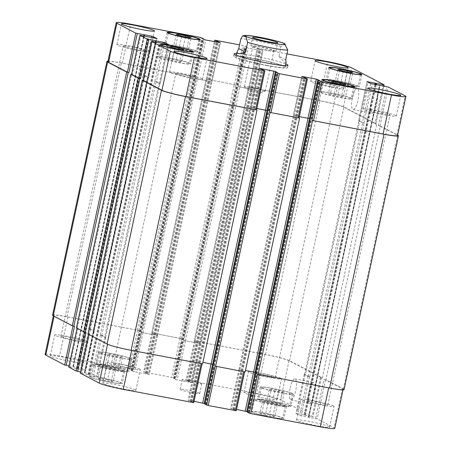 <?xml version="1.0" encoding="UTF-8"?>
<svg xmlns="http://www.w3.org/2000/svg" width="451" height="451" viewBox="0 0 451 451"><rect width="100%" height="100%" fill="white"/><g stroke="black" fill="none" stroke-linecap="round" stroke-linejoin="round"><path stroke-width="0.34" stroke-dasharray="2.25 1.69" d="M264.912 90.786A10.723 0.863 12.1 0 0 253.496 87.708A10.723 0.863 12.1 0 0 244.307 86.615A10.723 0.863 12.1 0 0 244.38 86.75A10.723 0.863 12.1 0 0 254.612 89.704A10.723 0.863 12.1 0 0 265.16 91.203A10.723 0.863 12.1 0 0 265.278 91.108A10.723 0.863 12.1 0 0 264.912 90.786M275.533 50.901A12.831 1.037 12.1 0 0 261.873 47.22A12.831 1.037 12.1 0 0 250.88 45.912A12.831 1.037 12.1 0 0 263.209 49.616A12.831 1.037 12.1 0 0 275.967 51.29A12.831 1.037 12.1 0 0 275.533 50.901M253.304 46.678A10.723 0.863 12.1 0 0 264.72 49.757A10.723 0.863 12.1 0 0 273.909 50.85A10.723 0.863 12.1 0 0 273.543 50.523A10.723 0.863 12.1 0 0 262.127 47.451A10.723 0.863 12.1 0 0 252.938 46.352A10.723 0.863 12.1 0 0 253.304 46.678M284.491 43.55L281.024 46.504L278.927 56.262L285.68 59.797M278.927 56.262C283.313 61.449 285.709 63.411 286.12 62.153M267.595 65.716A27.539 2.221 -167.9 0 1 233.618 56.251A27.539 2.221 -167.9 0 1 261.011 59.848A27.539 2.221 -167.9 0 1 287.473 67.797A27.539 2.221 -167.9 0 1 267.595 65.716M236.786 53.427A27.539 2.221 -167.9 0 1 261.535 57.412A27.539 2.221 -167.9 0 1 285.742 63.924M266.958 65.378A25.036 2.018 -167.9 0 1 236.065 56.775A25.036 2.018 -167.9 0 1 260.971 60.045A25.036 2.018 -167.9 0 1 285.026 67.267A25.036 2.018 -167.9 0 1 266.958 65.378M309.07 391.558A10.723 2.977 -79.2 0 0 309.809 403.532A10.723 2.977 -79.2 0 0 314.736 393.554A10.723 2.977 -79.2 0 0 313.817 382.465A10.723 2.977 -79.2 0 0 309.07 391.558M290.162 387.967A10.723 2.977 100.8 0 1 294.915 378.868A10.723 2.977 100.8 0 1 295.833 389.963A10.723 2.977 100.8 0 1 290.906 399.941A10.723 2.977 100.8 0 1 290.162 387.967M371.314 101.204A10.723 2.977 -79.2 0 0 372.058 113.173A10.723 2.977 -79.2 0 0 376.985 103.194A10.723 2.977 -79.2 0 0 376.061 92.105A10.723 2.977 -79.2 0 0 371.314 101.204M352.411 97.608A10.723 2.977 100.8 0 1 357.158 88.514A10.723 2.977 100.8 0 1 358.083 99.603A10.723 2.977 100.8 0 1 353.156 109.582A10.723 2.977 100.8 0 1 352.411 97.608M277.455 404.231L271.942 402.596L264.438 401.17L262.448 401.379L267.962 403.019L275.465 404.446L277.455 404.231L274.839 416.431L269.326 414.796L271.942 402.596M269.326 414.796L261.822 413.37L264.438 401.17M261.822 413.37L259.832 413.578L262.448 401.379M259.832 413.578L265.346 415.219L267.962 403.019M265.346 415.219L272.849 416.645L275.465 404.446M272.849 416.645L274.839 416.431M115.772 369.228L110.253 367.588L102.755 366.167L100.765 366.375L106.278 368.01L113.782 369.437L115.772 369.228L113.156 381.428L107.642 379.793L110.253 367.588M107.642 379.793L100.139 378.366L102.755 366.167M100.139 378.366L98.149 378.575L100.765 366.375M98.149 378.575L103.662 380.21L106.278 368.01M103.662 380.21L111.166 381.636L113.782 369.437M111.166 381.636L113.156 381.428M122.644 357.057L117.13 355.422L109.627 353.996L107.637 354.204L113.15 355.839L120.654 357.265L122.644 357.057L120.028 369.256L114.515 367.621L117.13 355.422M114.515 367.621L107.011 366.195L109.627 353.996M107.011 366.195L105.021 366.404L107.637 354.204M105.021 366.404L110.534 368.044L113.15 355.839M110.534 368.044L118.038 369.465L120.654 357.265M118.038 369.465L120.028 369.256M284.327 392.066L278.814 390.425L271.31 388.999L269.32 389.213L274.834 390.848L282.337 392.274L284.327 392.066L281.712 404.265L276.198 402.625L278.814 390.425M276.198 402.625L268.695 401.198L271.31 388.999M268.695 401.198L266.704 401.413L269.32 389.213M266.704 401.413L272.218 403.047L274.834 390.848M272.218 403.047L279.721 404.474L282.337 392.274M279.721 404.474L281.712 404.265M123.033 370.609A15.65 1.263 12.1 0 0 106.374 366.116A15.65 1.263 12.1 0 0 92.968 364.521A15.65 1.263 12.1 0 0 108.003 369.036A15.65 1.263 12.1 0 0 123.568 371.083A15.65 1.263 12.1 0 0 123.033 370.609M120.417 382.809A15.65 1.263 -167.9 0 1 120.953 383.282A15.65 1.263 -167.9 0 1 105.387 381.236A15.65 1.263 -167.9 0 1 90.352 376.72A15.65 1.263 -167.9 0 1 103.764 378.316A15.65 1.263 -167.9 0 1 120.417 382.809M124.217 370.829A16.901 1.364 12.1 0 0 106.227 365.981A16.901 1.364 12.1 0 0 91.745 364.256A16.901 1.364 12.1 0 0 107.981 369.132A16.901 1.364 12.1 0 0 124.792 371.342A16.901 1.364 12.1 0 0 124.217 370.829M121.601 383.034A16.901 1.364 12.1 0 0 103.612 378.18A16.901 1.364 12.1 0 0 89.129 376.455A16.901 1.364 12.1 0 0 105.365 381.332A16.901 1.364 12.1 0 0 122.176 383.542A16.901 1.364 12.1 0 0 121.601 383.034M284.716 405.612A15.65 1.263 12.1 0 0 268.063 401.125A15.65 1.263 12.1 0 0 254.652 399.524A15.65 1.263 12.1 0 0 269.687 404.04A15.65 1.263 12.1 0 0 285.252 406.086A15.65 1.263 12.1 0 0 284.716 405.612M282.1 417.812A15.65 1.263 -167.9 0 1 282.636 418.286A15.65 1.263 -167.9 0 1 267.071 416.239A15.65 1.263 -167.9 0 1 252.036 411.729A15.65 1.263 -167.9 0 1 265.447 413.325A15.65 1.263 -167.9 0 1 282.1 417.812M285.9 405.838A16.901 1.364 12.1 0 0 267.911 400.99A16.901 1.364 12.1 0 0 253.428 399.265A16.901 1.364 12.1 0 0 269.664 404.141A16.901 1.364 12.1 0 0 286.475 406.351A16.901 1.364 12.1 0 0 285.9 405.838M283.284 418.038A16.901 1.364 12.1 0 0 265.295 413.189A16.901 1.364 12.1 0 0 250.812 411.464A16.901 1.364 12.1 0 0 267.048 416.341A16.901 1.364 12.1 0 0 283.859 418.551A16.901 1.364 12.1 0 0 283.284 418.038M291.594 393.447A15.65 1.263 12.1 0 0 274.935 388.954A15.65 1.263 12.1 0 0 261.524 387.358A15.65 1.263 12.1 0 0 276.559 391.868A15.65 1.263 12.1 0 0 292.124 393.915A15.65 1.263 12.1 0 0 291.594 393.447M288.978 405.646A15.65 1.263 -167.9 0 1 289.508 406.12A15.65 1.263 -167.9 0 1 273.943 404.073A15.65 1.263 -167.9 0 1 258.908 399.558A15.65 1.263 -167.9 0 1 272.319 401.153A15.65 1.263 -167.9 0 1 288.978 405.646M292.772 393.667A16.901 1.364 12.1 0 0 274.783 388.818A16.901 1.364 12.1 0 0 260.3 387.093A16.901 1.364 12.1 0 0 276.536 391.97A16.901 1.364 12.1 0 0 293.347 394.18A16.901 1.364 12.1 0 0 292.772 393.667M290.156 405.866A16.901 1.364 12.1 0 0 272.167 401.018A16.901 1.364 12.1 0 0 257.684 399.293A16.901 1.364 12.1 0 0 273.926 404.169A16.901 1.364 12.1 0 0 290.732 406.379A16.901 1.364 12.1 0 0 290.156 405.866M129.911 358.438A15.65 1.263 12.1 0 0 113.252 353.95A15.65 1.263 12.1 0 0 99.84 352.349A15.65 1.263 12.1 0 0 114.875 356.865A15.65 1.263 12.1 0 0 130.44 358.911A15.65 1.263 12.1 0 0 129.911 358.438M127.295 370.637A15.65 1.263 -167.9 0 1 127.825 371.111A15.65 1.263 -167.9 0 1 112.26 369.065A15.65 1.263 -167.9 0 1 97.224 364.549A15.65 1.263 -167.9 0 1 110.636 366.15A15.65 1.263 -167.9 0 1 127.295 370.637M131.089 358.663A16.901 1.364 12.1 0 0 113.1 353.815A16.901 1.364 12.1 0 0 98.617 352.09A16.901 1.364 12.1 0 0 114.853 356.966A16.901 1.364 12.1 0 0 131.664 359.176A16.901 1.364 12.1 0 0 131.089 358.663M128.473 370.863A16.901 1.364 12.1 0 0 110.484 366.015A16.901 1.364 12.1 0 0 96.001 364.29A16.901 1.364 12.1 0 0 112.237 369.166A16.901 1.364 12.1 0 0 129.048 371.376A16.901 1.364 12.1 0 0 128.473 370.863M139.725 369.065A16.901 1.364 12.1 0 0 121.736 364.216A16.901 1.364 12.1 0 0 107.253 362.491A16.901 1.364 12.1 0 0 123.495 367.362A16.901 1.364 12.1 0 0 140.3 369.572A16.901 1.364 12.1 0 0 139.725 369.065M113.883 364.149A10.486 0.846 -167.9 0 1 113.528 363.833A10.486 0.846 -167.9 0 1 123.957 365.203A10.486 0.846 -167.9 0 1 134.032 368.23A10.486 0.846 -167.9 0 1 125.045 367.159A10.486 0.846 -167.9 0 1 113.883 364.149M135.283 389.805A16.901 1.364 12.1 0 0 117.294 384.957A16.901 1.364 12.1 0 0 102.811 383.232A16.901 1.364 12.1 0 0 119.047 388.102A16.901 1.364 12.1 0 0 135.858 390.312A16.901 1.364 12.1 0 0 135.283 389.805M276.48 399.096A16.901 1.364 12.1 0 0 258.485 394.247A16.901 1.364 12.1 0 0 244.002 392.522A16.901 1.364 12.1 0 0 260.244 397.399A16.901 1.364 12.1 0 0 277.049 399.609A16.901 1.364 12.1 0 0 276.48 399.096M280.922 378.355A16.901 1.364 12.1 0 0 262.933 373.507A16.901 1.364 12.1 0 0 248.45 371.782A16.901 1.364 12.1 0 0 264.686 376.658A16.901 1.364 12.1 0 0 281.497 378.868A16.901 1.364 12.1 0 0 280.922 378.355M255.08 373.445A10.486 0.846 -167.9 0 1 254.725 373.129A10.486 0.846 -167.9 0 1 265.149 374.499A10.486 0.846 -167.9 0 1 275.228 377.526A10.486 0.846 -167.9 0 1 266.242 376.455A10.486 0.846 -167.9 0 1 255.08 373.445M333.486 405.889A16.901 1.364 12.1 0 0 315.497 401.04A16.901 1.364 12.1 0 0 301.014 399.315A16.901 1.364 12.1 0 0 317.25 404.186A16.901 1.364 12.1 0 0 334.061 406.396A16.901 1.364 12.1 0 0 333.486 405.889M307.644 400.973A10.486 0.846 -167.9 0 1 307.283 400.657A10.486 0.846 -167.9 0 1 317.713 402.027A10.486 0.846 -167.9 0 1 327.792 405.054A10.486 0.846 -167.9 0 1 318.806 403.983A10.486 0.846 -167.9 0 1 307.644 400.973M329.038 426.629A16.901 1.364 12.1 0 0 311.049 421.781A16.901 1.364 12.1 0 0 296.566 420.056A16.901 1.364 12.1 0 0 312.808 424.927A16.901 1.364 12.1 0 0 329.613 427.136A16.901 1.364 12.1 0 0 329.038 426.629M82.719 362.271A16.901 1.364 12.1 0 0 64.73 357.423A16.901 1.364 12.1 0 0 50.247 355.698A16.901 1.364 12.1 0 0 66.483 360.575A16.901 1.364 12.1 0 0 83.294 362.784A16.901 1.364 12.1 0 0 82.719 362.271M87.167 341.531A16.901 1.364 12.1 0 0 69.172 336.683A16.901 1.364 12.1 0 0 54.689 334.958A16.901 1.364 12.1 0 0 70.931 339.834A16.901 1.364 12.1 0 0 87.736 342.044A16.901 1.364 12.1 0 0 87.167 341.531M61.319 336.621A10.486 0.846 -167.9 0 1 60.964 336.305A10.486 0.846 -167.9 0 1 71.393 337.675A10.486 0.846 -167.9 0 1 81.468 340.702A10.486 0.846 -167.9 0 1 72.481 339.631A10.486 0.846 -167.9 0 1 61.319 336.621M334.777 428.343A20.03 1.612 12.1 0 0 334.095 427.74L317.143 418.855L301.172 415.856L295.952 413.516L312.977 416.673L280.635 399.738A20.03 1.612 12.1 0 0 256.608 393.458L187.018 380.232L186.156 380.176L189.775 381.563L191.731 382.583L190.869 382.527L175.665 379.533L173.691 378.49L174.988 378.665L171.656 377.318L144.483 372.154L143.581 372.058L145.453 373.05L149.242 374.539L134.635 371.838L133.13 371.449L131.156 370.406L132.453 370.581L129.127 369.234L59.538 356.008A20.03 1.612 12.1 0 0 45.083 354.492M247.486 411.786L248.704 412.428L247.413 412.237M215.071 366.088L244.651 371.742L236.234 410.743L230.619 408.296L236.583 409.356M204.951 403.701L206.169 404.344L204.878 404.152M88.018 333.982L89.574 334.23L88.717 334.174L107.592 344.062A20.03 1.612 12.1 0 0 131.624 350.337L202.071 363.619L193.704 402.658L188.09 400.217L194.054 401.272M80.56 371.968L93.65 374.426L97.41 376.41L80.357 373.157M69.026 365.924L82.116 368.382L85.876 370.367L68.817 367.114M73.237 366.697L144.111 36.018L73.237 366.697M199.381 393.216A10.012 0.806 12.1 0 0 188.721 390.34A10.012 0.806 12.1 0 0 180.141 389.32A10.012 0.806 12.1 0 0 189.758 392.207A10.012 0.806 12.1 0 0 199.72 393.52A10.012 0.806 12.1 0 0 199.381 393.216M343.363 96.796L337.85 95.161L330.346 93.735L328.356 93.943L333.87 95.578L341.373 97.004L343.363 96.796L345.979 84.596M340.223 84.089L337.85 95.161M332.799 82.285L330.346 93.735M330.972 81.744L328.356 93.943M336.485 83.379L333.87 95.578M343.989 84.805L341.373 97.004M181.68 61.787L176.166 60.152L168.663 58.726L166.673 58.934L172.186 60.575L179.69 62.001L181.68 61.787L184.296 49.587M178.54 49.086L176.166 60.152M171.115 47.282L168.663 58.726M169.288 46.735L166.673 58.934M174.802 48.375L172.186 60.575M182.305 49.802L179.69 62.001M188.552 49.621L183.038 47.981L175.535 46.554L173.545 46.769L179.058 48.404L186.562 49.83L188.552 49.621L191.168 37.422M185.412 36.914L183.038 47.981M177.987 35.11L175.535 46.554M176.161 34.569L173.545 46.769M181.674 36.204L179.058 48.404M189.178 37.63L186.562 49.83M350.235 84.625L344.722 82.99L337.218 81.563L335.228 81.772L340.747 83.412L348.245 84.833L350.235 84.625L352.851 72.425M347.095 71.918L344.722 82.99M339.671 70.114L337.218 81.563M337.844 69.572L335.228 81.772M343.358 71.207L340.747 83.412M350.861 72.634L348.245 84.833M188.941 63.168A15.65 1.263 12.1 0 0 172.288 58.681A15.65 1.263 12.1 0 0 158.876 57.085A15.65 1.263 12.1 0 0 173.911 61.595A15.65 1.263 12.1 0 0 189.476 63.642A15.65 1.263 12.1 0 0 188.941 63.168M190.125 63.394A16.901 1.364 12.1 0 0 172.135 58.545A16.901 1.364 12.1 0 0 157.653 56.82A16.901 1.364 12.1 0 0 173.889 61.697A16.901 1.364 12.1 0 0 190.7 63.907A16.901 1.364 12.1 0 0 190.125 63.394M350.63 98.177A15.65 1.263 12.1 0 0 333.971 93.684A15.65 1.263 12.1 0 0 320.56 92.089A15.65 1.263 12.1 0 0 335.595 96.604A15.65 1.263 12.1 0 0 351.16 98.651A15.65 1.263 12.1 0 0 350.63 98.177M351.808 98.403A16.901 1.364 12.1 0 0 333.819 93.549A16.901 1.364 12.1 0 0 319.336 91.824A16.901 1.364 12.1 0 0 335.572 96.7A16.901 1.364 12.1 0 0 352.383 98.91A16.901 1.364 12.1 0 0 351.808 98.403M357.502 86.006A15.65 1.263 12.1 0 0 340.843 81.518A15.65 1.263 12.1 0 0 327.432 79.917A15.65 1.263 12.1 0 0 342.467 84.433A15.65 1.263 12.1 0 0 358.032 86.479A15.65 1.263 12.1 0 0 357.502 86.006M358.686 86.231A16.901 1.364 12.1 0 0 340.691 81.383A16.901 1.364 12.1 0 0 326.208 79.658A16.901 1.364 12.1 0 0 342.45 84.534A16.901 1.364 12.1 0 0 359.255 86.744A16.901 1.364 12.1 0 0 358.686 86.231M195.819 51.002A15.65 1.263 12.1 0 0 179.16 46.509A15.65 1.263 12.1 0 0 165.748 44.914A15.65 1.263 12.1 0 0 180.783 49.43A15.65 1.263 12.1 0 0 196.348 51.476A15.65 1.263 12.1 0 0 195.819 51.002M196.997 51.222A16.901 1.364 12.1 0 0 179.008 46.374A16.901 1.364 12.1 0 0 164.525 44.649A16.901 1.364 12.1 0 0 180.766 49.525A16.901 1.364 12.1 0 0 197.572 51.735A16.901 1.364 12.1 0 0 196.997 51.222M286.954 53.872L258.158 48.398L257.295 48.342L259.122 49.294L262.91 50.783L248.304 48.088L244.848 46.667L246.145 46.842L244.301 45.872L239.566 44.863M201.975 78.705A16.901 1.364 12.1 0 0 183.985 73.857A16.901 1.364 12.1 0 0 169.503 72.132A16.901 1.364 12.1 0 0 185.739 77.008A16.901 1.364 12.1 0 0 202.55 79.218A16.901 1.364 12.1 0 0 201.975 78.705M176.132 73.795A10.486 0.846 12.1 0 0 187.295 76.8A10.486 0.846 12.1 0 0 196.275 77.871A10.486 0.846 12.1 0 0 186.201 74.849A10.486 0.846 12.1 0 0 175.772 73.474A10.486 0.846 12.1 0 0 176.132 73.795M149.411 51.177A16.901 1.364 12.1 0 0 131.421 46.329A16.901 1.364 12.1 0 0 116.939 44.604A16.901 1.364 12.1 0 0 133.175 49.475A16.901 1.364 12.1 0 0 149.986 51.685A16.901 1.364 12.1 0 0 149.411 51.177M123.568 46.261A10.486 0.846 12.1 0 0 134.731 49.272A10.486 0.846 12.1 0 0 143.717 50.343A10.486 0.846 12.1 0 0 133.637 47.316A10.486 0.846 12.1 0 0 123.208 45.946A10.486 0.846 12.1 0 0 123.568 46.261M395.736 115.529A16.901 1.364 12.1 0 0 377.746 110.681A16.901 1.364 12.1 0 0 363.264 108.956A16.901 1.364 12.1 0 0 379.5 113.832A16.901 1.364 12.1 0 0 396.311 116.042A16.901 1.364 12.1 0 0 395.736 115.529M369.888 110.619A10.486 0.846 12.1 0 0 381.05 113.624A10.486 0.846 12.1 0 0 390.036 114.695A10.486 0.846 12.1 0 0 379.962 111.673A10.486 0.846 12.1 0 0 369.532 110.298A10.486 0.846 12.1 0 0 369.888 110.619M343.172 88.001A16.901 1.364 12.1 0 0 325.182 83.153A16.901 1.364 12.1 0 0 310.7 81.428A16.901 1.364 12.1 0 0 326.936 86.299A16.901 1.364 12.1 0 0 343.747 88.509A16.901 1.364 12.1 0 0 343.172 88.001M317.324 83.085A10.486 0.846 12.1 0 0 328.486 86.096A10.486 0.846 12.1 0 0 337.472 87.167A10.486 0.846 12.1 0 0 327.398 84.14A10.486 0.846 12.1 0 0 316.968 82.77A10.486 0.846 12.1 0 0 317.324 83.085M201.473 383.457A10.012 0.806 -167.9 0 1 201.817 383.756A10.012 0.806 -167.9 0 1 191.855 382.448A10.012 0.806 -167.9 0 1 182.232 379.562A10.012 0.806 -167.9 0 1 190.812 380.582A10.012 0.806 -167.9 0 1 201.473 383.457M194.336 341.035L264.974 354.418A20.03 1.612 12.1 0 1 289.006 360.699L321.343 377.634L320.486 377.577L322.375 377.938L289.525 360.732A20.03 1.612 12.1 0 0 265.492 354.452L194.291 341.001L248.732 87.28L319.376 100.663A20.03 1.612 -167.9 0 1 343.408 106.938L375.79 123.918L374.888 123.822L383.012 85.91M253.642 89.732L238.37 86.699L253.642 89.732L262.008 50.692M151.801 332.956L181.528 338.667L151.756 332.917L206.203 79.196L235.929 84.912L244.301 45.872M211.107 81.648L195.835 78.615L211.107 81.648L219.479 42.608M107.851 61.697A20.03 1.612 -167.9 0 1 122.306 63.208L193.4 76.828L201.766 37.788M144.884 75.588L143.147 75.148L148.368 77.487L147.505 77.431L148.644 77.572L144.884 75.588L152.979 37.839M131.591 74.319L132.436 74.426L140.808 35.387M156.424 81.631L154.687 81.191L159.902 83.531L159.045 83.474L160.184 83.615L156.424 81.631L164.514 43.882M143.13 80.357L143.976 80.47L152.348 41.43M256.822 108.471L250.857 107.417L256.816 108.494M299.357 116.555L293.392 115.501L299.351 116.578M344.051 389.54A20.03 1.612 12.1 0 0 343.369 388.931L325.898 379.787L380.3 126.026L378.412 125.666L379.911 126.06L396.869 134.939A20.03 1.612 -167.9 0 1 397.551 135.548M362.441 122.666L364.177 123.1L362.677 122.711L358.957 120.761L359.819 120.817L358.68 120.676L362.441 122.666L370.807 83.627M107.964 61.178A20.03 1.612 -167.9 0 1 121.409 62.971L193.4 76.828M206.203 79.196L235.929 84.912M248.732 87.28L319.894 100.697A20.03 1.612 -167.9 0 1 343.921 106.972L376.777 124.177L374.888 123.822M380.3 126.026L397.641 135.108M307.379 78.908L299.052 117.97M143.091 80.306L143.976 80.47M264.844 70.824L256.518 109.886M131.551 74.263L132.436 74.426M183.969 340.46L200.143 343.583L183.969 340.46L238.37 86.699M141.434 332.376L157.608 335.499L141.434 332.376L195.835 78.615M52.553 315.221A20.03 1.612 12.1 0 1 67.007 316.732L138.807 330.482L67.909 316.968A20.03 1.612 12.1 0 0 53.449 315.452A20.03 1.612 12.1 0 0 54.131 316.061L73.011 325.949L74.511 326.338M93.103 331.186L93.966 331.248L90.245 329.298L88.746 328.909L90.482 329.343L94.242 331.327L93.103 331.186L147.505 77.431M76.478 327.939L78.04 328.187L77.177 328.131L84.551 331.992L86.051 332.381M104.643 337.23L105.506 337.286L100.285 334.946L102.022 335.386L105.782 337.371L104.643 337.23L159.045 83.474M202.916 362.345L212.63 364.301M245.451 370.429L255.165 372.385M257.6 374.172L328.694 387.792A20.03 1.612 12.1 0 0 343.149 389.303A20.03 1.612 12.1 0 0 342.467 388.7L325.509 379.815L324.01 379.426L315.638 418.466M305.417 374.578L304.555 374.522L309.775 376.861L308.039 376.422L304.278 374.437L305.417 374.578L359.819 120.817M325.898 379.787L324.01 379.426M245.118 371.974L244.605 371.703M202.584 363.889L202.071 363.619M322.375 377.938L376.777 124.177M281.024 46.504A25.036 2.018 12.1 0 0 240.851 38.865M343.408 106.938L351.774 67.898M319.376 100.663L327.747 61.624M249.786 87.438L258.158 48.398M248.929 87.381L257.295 48.342M254.499 89.788L262.871 50.749M239.938 87.128L248.304 48.088M238.432 86.733L246.804 47.693M234.43 84.517L242.796 45.478M207.257 79.353L215.623 40.314M206.395 79.297L214.462 41.655M211.97 81.704L220.325 42.721M197.403 79.043L205.774 40.004M195.903 78.649L204.269 39.609M191.895 76.433L200.267 37.394M122.306 63.208L130.677 24.168M143.384 75.193L151.451 37.551M148.605 77.533L156.959 38.549M147.742 77.476L156.114 38.436M154.918 81.236L162.991 43.595M160.139 83.576L168.499 44.593M159.282 83.52L167.648 44.48M251.759 107.513L260.052 68.828M250.903 107.456L259.269 68.417M294.294 115.597L302.587 76.912M293.432 115.541L301.804 76.501M396.869 134.939L405.235 95.9M379.911 126.06L388.283 87.02M378.412 125.666L386.778 86.626M363.94 123.055L372.312 84.016M358.72 120.716L367.091 81.676M359.582 120.772L367.875 82.088M375.745 123.878L384.117 84.839M264.974 354.418L256.608 393.458M289.006 360.699L280.635 399.738M195.384 341.193L187.018 380.232M194.528 341.136L186.156 380.176M200.097 343.544L191.731 382.583M199.241 343.487L190.869 382.527M185.536 340.883L177.164 379.922M184.031 340.494L175.665 379.533M180.028 338.278L171.656 377.318M181.528 338.667L173.161 377.707M152.855 333.109L144.483 372.154M151.993 333.052L143.621 372.092M157.568 335.459L149.196 374.499M156.706 335.403L148.34 374.443M143.001 332.799L134.635 371.838M141.501 332.41L133.13 371.449M137.493 330.194L129.127 369.234M138.998 330.583L130.627 369.623M67.909 316.968L59.538 356.008M88.982 328.954L80.611 367.993M90.482 329.343L82.116 368.382M94.203 331.293L85.831 370.333M93.34 331.231L84.974 370.271M78.04 328.187L69.668 367.227M100.522 334.992L92.151 374.031M102.022 335.386L93.65 374.426M105.743 337.331L97.371 376.371M104.88 337.275L96.508 376.314M89.574 334.23L81.208 373.27M196.501 361.212L188.129 400.251M197.358 361.268L188.992 400.308M239.03 369.296L230.664 408.335M239.893 369.352L231.521 408.392M342.467 388.7L334.095 427.74M325.509 379.815L317.143 418.855M309.538 376.816L301.172 415.856M308.039 376.422L299.667 415.461M304.318 374.477L295.952 413.516M305.18 374.533L296.814 413.573M321.343 377.634L312.977 416.673M320.486 377.577L312.115 416.617M308.563 417.164L379.68 85.414M379.855 85.431L308.721 417.248M308.907 417.186L380.046 85.346M343.369 388.931L397.771 135.176M247.751 412.282L318.891 80.441M248.343 412.389L319.483 80.554M248.687 412.411L319.821 80.599M239.955 369.386L294.356 115.631M239.098 369.33L293.494 115.574M232.615 409.361L303.76 77.521M233.218 409.519L304.357 77.679M233.81 409.632L304.949 77.792M234.407 409.784L305.547 77.95M205.216 404.197L276.356 72.357M205.808 404.31L276.948 72.47M206.152 404.333L277.286 72.515M197.425 361.302L251.827 107.547M196.563 361.245L250.965 107.49M190.085 401.277L261.225 69.437M190.683 401.435L261.828 69.595M191.275 401.548L262.414 69.708M191.878 401.706L263.018 69.866M88.87 334.095L143.266 80.334M87.939 374.55L159.079 42.71M88.543 374.708L159.682 42.868M88.7 374.792L159.84 42.952M89.304 374.944L160.443 43.11M105.506 337.286L159.902 83.531M101.785 335.341L156.187 81.586M100.285 334.946L154.687 81.191M84.946 372.661L155.815 42.09M155.725 40.787L84.585 372.627L155.742 40.804M84.76 372.723L155.646 42.061M84.416 372.701L155.313 41.994M77.33 328.052L131.731 74.291M76.405 368.506L147.545 36.666M77.003 368.664L148.142 36.824M77.166 368.749L148.306 36.909M77.764 368.907L148.903 37.067M93.966 331.248L148.368 77.487M90.245 329.298L144.647 75.542M88.746 328.909L143.147 75.148M73.406 366.624L144.275 36.046M73.062 366.601L144.202 34.761M72.876 366.657L143.773 35.95M67.007 316.732L121.409 62.971M137.301 330.093L191.703 76.332M138.807 330.482L193.208 76.726M132.453 370.581L203.497 39.203M132.109 370.559L203.181 39.04M131.517 370.446L202.629 38.752M131.173 370.423L202.313 38.589M142.939 332.765L197.341 79.01M156.644 335.369L211.045 81.614M157.506 335.426L211.902 81.67M147.24 373.479L218.228 42.371M146.643 373.321L217.619 42.253M146.051 373.208L217.027 42.14M145.453 373.05L216.418 42.028M152.663 333.013L207.065 79.252M179.836 338.177L234.238 84.416M181.336 338.566L235.738 84.811M174.988 378.665L246.128 46.825M174.644 378.643L245.784 46.803M174.052 378.53L245.192 46.69M173.708 378.507L244.848 46.667M185.468 340.849L239.87 87.094M199.173 343.453L253.575 89.698M200.035 343.51L254.437 89.755M189.775 381.563L260.915 49.723M189.172 381.405L260.317 49.565M188.586 381.292L259.725 49.452M187.982 381.134L259.122 49.294M195.193 341.091L249.595 87.336M265.492 354.452L319.894 100.697M289.525 360.732L343.921 106.972M305.383 415.337L376.247 84.765M304.78 415.179L375.638 84.647M304.622 415.1L375.469 84.619M304.019 414.943L374.86 84.5M304.555 374.522L358.957 120.761M308.275 376.467L362.677 122.711M309.775 376.861L364.177 123.1M308.377 417.226L379.517 85.386M244.38 86.75L253.445 95.138L265.16 91.203M275.967 51.29L277.799 42.749M250.88 45.912L252.707 37.371M265.278 91.108L273.909 50.85M244.307 86.615L252.938 46.352M234.142 53.81L233.618 56.251M287.997 65.356L287.473 67.797M285.026 67.267L285.353 65.733M236.065 56.775L236.397 55.236M290.906 399.941L309.809 403.532M294.915 378.868L313.817 382.465M353.156 109.582L372.058 113.173M357.158 88.514L376.061 92.105M92.968 364.521L90.352 376.72M123.568 371.083L120.953 383.282M91.745 364.256L89.129 376.455M124.792 371.342L122.176 383.542M254.652 399.524L252.036 411.729M285.252 406.086L282.636 418.286M253.428 399.265L250.812 411.464M286.475 406.351L283.859 418.551M261.524 387.358L258.908 399.558M292.124 393.915L289.508 406.12M260.3 387.093L257.684 399.293M293.347 394.18L290.732 406.379M99.84 352.349L97.224 364.549M130.44 358.911L127.825 371.111M98.617 352.09L96.001 364.29M131.664 359.176L129.048 371.376M135.858 390.312L140.3 369.572M102.811 383.232L107.253 362.491M277.049 399.609L281.497 378.868M244.002 392.522L248.45 371.782M329.613 427.136L334.061 406.396M296.566 420.056L301.014 399.315M83.294 362.784L87.736 342.044M50.247 355.698L54.689 334.958M161.385 45.388L158.876 57.085M191.985 51.944L189.476 63.642M160.268 44.621L157.653 56.82M193.316 51.707L190.7 63.907M323.068 80.391L320.56 92.089M353.669 86.953L351.16 98.651M321.952 79.624L319.336 91.824M354.999 86.71L352.383 98.91M329.94 68.225L327.432 79.917M360.541 74.781L358.032 86.479M328.824 67.458L326.208 79.658M361.871 74.545L359.255 86.744M168.257 33.216L165.748 44.914M198.857 39.778L196.348 51.476M167.141 32.449L164.525 44.649M200.188 39.536L197.572 51.735M202.55 79.218L206.998 58.478M169.503 72.132L173.951 51.391M134.032 368.23L196.275 77.871M113.528 363.833L175.772 73.474M149.986 51.685L154.434 30.944M116.939 44.604L121.387 23.864M81.468 340.702L143.717 50.343M60.964 336.305L123.208 45.946M396.311 116.042L400.753 95.302M363.264 108.956L367.706 88.216M327.792 405.054L390.036 114.695M307.283 400.657L369.532 110.298M343.747 88.509L348.189 67.768M310.7 81.428L315.142 60.688M275.228 377.526L337.472 87.167M254.725 373.129L316.968 82.77M199.72 393.52L201.817 383.756M180.141 389.32L182.232 379.562M257.256 48.302L248.884 87.342M262.91 50.783L254.544 89.822M214.417 41.644L206.349 79.258M220.381 42.704L212.009 81.744M157.016 38.532L148.644 77.572M168.556 44.576L160.184 83.615M259.229 68.377L250.857 107.417M301.758 76.461L293.392 115.501M367.046 81.637L358.68 120.676M383.902 86.079L375.79 123.918M194.482 341.103L186.116 380.142M200.143 343.583L191.771 382.623M151.953 333.018L143.581 372.058M157.608 335.499L149.242 374.539M53.449 315.452L53.359 315.892M94.242 331.327L85.876 370.367M105.782 337.371L97.41 376.41M196.456 361.178L188.09 400.217M238.991 369.256L230.619 408.296M343.149 389.303L343.036 389.822M304.278 374.437L295.907 413.477M321.388 377.673L313.017 416.713M308.546 417.147L379.663 85.414M248.704 412.428L319.844 80.594M239.053 369.29L293.454 115.535M206.169 404.344L277.309 72.51M196.523 361.212L250.919 107.451M105.545 337.325L159.947 83.57M84.777 372.74L155.668 42.061M94.005 331.282L148.407 77.527M73.045 366.584L144.185 34.744M132.47 370.598L203.514 39.214M131.156 370.406L202.296 38.572M157.546 335.465L211.947 81.71M151.756 332.917L206.158 79.156M175.005 378.682L246.145 46.842M173.691 378.49L244.831 46.656M200.081 343.549L254.477 89.788M194.291 341.001L248.693 87.24M304.515 374.482L358.917 120.721M308.738 417.26L379.877 85.425"/><path stroke-width="0.68" d="M277.365 42.36A12.831 1.037 -167.9 0 1 277.799 42.749A12.831 1.037 -167.9 0 1 265.036 41.075A12.831 1.037 -167.9 0 1 252.707 37.371A12.831 1.037 -167.9 0 1 263.705 38.679A12.831 1.037 -167.9 0 1 277.365 42.36M285.353 65.733L286.12 62.153L285.68 59.797L287.772 50.038L284.491 43.55M238.759 48.629L240.851 38.865L242.706 35.821L245.913 36.745L247.605 42.405L245.513 52.164L238.759 48.629L237.164 51.662C236.775 54.137 239.56 54.306 245.513 52.164M285.742 63.924A27.539 2.221 -167.9 0 1 287.997 65.356A27.539 2.221 -167.9 0 1 268.12 63.275A27.539 2.221 -167.9 0 1 234.142 53.81A27.539 2.221 -167.9 0 1 236.786 53.427M239.566 44.863L215.623 40.314L214.721 40.218L216.593 41.216L220.381 42.704L205.774 40.004L204.269 39.609L202.296 38.572L203.61 38.758L200.267 37.394L130.677 24.168A20.03 1.612 12.1 0 0 116.223 22.657A20.03 1.612 12.1 0 0 116.905 23.26L135.779 33.148L151.75 36.153L156.971 38.493L139.906 35.296L147.319 39.192L164.79 42.586L168.556 44.576L151.446 41.34L170.365 51.262A20.03 1.612 12.1 0 0 194.392 57.542L263.982 70.768L264.884 70.858L263.018 69.866L259.269 68.417L260.131 68.473L275.335 71.467L277.309 72.51L276.012 72.335L279.344 73.682L306.517 78.846L307.419 78.942L305.547 77.95L301.804 76.501L302.66 76.557L316.365 79.162L319.844 80.594L318.53 80.402L247.39 412.242L250.733 413.606L320.323 426.832A20.03 1.612 12.1 0 0 334.777 428.343L343.036 389.822M236.583 409.356L247.486 411.786M275.995 72.318L204.855 404.158L208.204 405.522L236.234 410.743M194.054 401.272L204.951 403.701M80.357 373.157L99.226 383.102A20.03 1.612 12.1 0 0 123.253 389.376L193.704 402.658M68.817 367.114L76.18 371.032L80.56 371.968M53.359 315.892L45.083 354.492A20.03 1.612 12.1 0 0 45.765 355.1L64.64 364.989L69.026 365.924M340.466 82.956L345.979 84.596L343.989 84.805L336.485 83.379L330.972 81.744L332.962 81.535L340.466 82.956L340.223 84.089M332.962 81.535L332.799 82.285M178.782 47.953L184.296 49.587L182.305 49.802L174.802 48.375L169.288 46.735L171.279 46.526L178.782 47.953L178.54 49.086M171.279 46.526L171.115 47.282M185.654 35.781L191.168 37.422L189.178 37.63L181.674 36.204L176.161 34.569L178.151 34.355L185.654 35.781L185.412 36.914M178.151 34.355L177.987 35.11M347.338 70.79L352.851 72.425L350.861 72.634L343.358 71.207L337.844 69.572L339.834 69.364L347.338 70.79L347.095 71.918M339.834 69.364L339.671 70.114M191.557 50.969A15.65 1.263 12.1 0 0 174.903 46.481A15.65 1.263 12.1 0 0 161.492 44.88A15.65 1.263 12.1 0 0 176.527 49.396A15.65 1.263 12.1 0 0 192.092 51.442A15.65 1.263 12.1 0 0 191.557 50.969M192.74 51.194A16.901 1.364 -167.9 0 1 193.316 51.707A16.901 1.364 -167.9 0 1 176.504 49.497A16.901 1.364 -167.9 0 1 160.268 44.621A16.901 1.364 -167.9 0 1 174.751 46.346A16.901 1.364 -167.9 0 1 192.74 51.194M353.246 85.978A15.65 1.263 12.1 0 0 336.587 81.484A15.65 1.263 12.1 0 0 323.175 79.889A15.65 1.263 12.1 0 0 338.211 84.405A15.65 1.263 12.1 0 0 353.776 86.451A15.65 1.263 12.1 0 0 353.246 85.978M354.424 86.197A16.901 1.364 -167.9 0 1 354.999 86.71A16.901 1.364 -167.9 0 1 338.188 84.5A16.901 1.364 -167.9 0 1 321.952 79.624A16.901 1.364 -167.9 0 1 336.435 81.349A16.901 1.364 -167.9 0 1 354.424 86.197M360.118 73.806A15.65 1.263 12.1 0 0 343.459 69.319A15.65 1.263 12.1 0 0 330.047 67.718A15.65 1.263 12.1 0 0 345.083 72.233A15.65 1.263 12.1 0 0 360.648 74.28A15.65 1.263 12.1 0 0 360.118 73.806M361.296 74.032A16.901 1.364 -167.9 0 1 361.871 74.545A16.901 1.364 -167.9 0 1 345.066 72.335A16.901 1.364 -167.9 0 1 328.824 67.458A16.901 1.364 -167.9 0 1 343.307 69.183A16.901 1.364 -167.9 0 1 361.296 74.032M198.434 38.803A15.65 1.263 12.1 0 0 181.776 34.31A15.65 1.263 12.1 0 0 168.364 32.714A15.65 1.263 12.1 0 0 183.399 37.23A15.65 1.263 12.1 0 0 198.964 39.271A15.65 1.263 12.1 0 0 198.434 38.803M199.613 39.023A16.901 1.364 -167.9 0 1 200.188 39.536A16.901 1.364 -167.9 0 1 183.377 37.326A16.901 1.364 -167.9 0 1 167.141 32.449A16.901 1.364 -167.9 0 1 181.623 34.175A16.901 1.364 -167.9 0 1 199.613 39.023M318.547 80.419L321.873 81.766L391.462 94.992A20.03 1.612 12.1 0 0 405.917 96.508A20.03 1.612 12.1 0 0 405.235 95.9L388.283 87.02L370.807 83.627L367.046 81.637L384.117 84.839L351.774 67.898A20.03 1.612 12.1 0 0 327.747 61.624L286.954 53.872M203.514 39.214L203.61 38.758L203.497 39.203M155.668 42.061L155.899 40.889L155.646 42.061M206.423 57.965A16.901 1.364 -167.9 0 1 206.998 58.478A16.901 1.364 -167.9 0 1 190.187 56.268A16.901 1.364 -167.9 0 1 173.951 51.391A16.901 1.364 -167.9 0 1 188.433 53.117A16.901 1.364 -167.9 0 1 206.423 57.965M153.859 30.437A16.901 1.364 -167.9 0 1 154.434 30.944A16.901 1.364 -167.9 0 1 137.623 28.734A16.901 1.364 -167.9 0 1 121.387 23.864A16.901 1.364 -167.9 0 1 135.869 25.589A16.901 1.364 -167.9 0 1 153.859 30.437M400.184 94.789A16.901 1.364 -167.9 0 1 400.753 95.302A16.901 1.364 -167.9 0 1 383.948 93.092A16.901 1.364 -167.9 0 1 367.706 88.216A16.901 1.364 -167.9 0 1 382.189 89.941A16.901 1.364 -167.9 0 1 400.184 94.789M347.62 67.261A16.901 1.364 -167.9 0 1 348.189 67.768A16.901 1.364 -167.9 0 1 331.384 65.558A16.901 1.364 -167.9 0 1 315.142 60.688A16.901 1.364 -167.9 0 1 329.625 62.413A16.901 1.364 -167.9 0 1 347.62 67.261M128.202 72.448L126.703 72.053L107.631 62.069A20.03 1.612 -167.9 0 1 106.949 61.46L52.553 315.221A20.03 1.612 12.1 0 0 53.229 315.824L72.301 325.814L73.801 326.203L128.202 72.448L128.913 72.583L127.413 72.188L108.533 62.3A20.03 1.612 -167.9 0 1 107.851 61.697L116.223 22.657M76.478 327.939L83.841 331.857L85.34 332.246L139.742 78.491L140.453 78.626L138.947 78.232L131.591 74.319M256.472 109.864L186.026 96.582A20.03 1.612 -167.9 0 1 161.994 90.301L143.13 80.357M202.916 362.345L212.63 364.301L267.031 110.54L256.822 108.471M299.007 117.948L269.472 112.333L277.839 73.293M245.451 370.429L255.165 372.385L309.566 118.624L299.357 116.555M405.917 96.508L397.551 135.548A20.03 1.612 -167.9 0 1 383.091 134.032L312.002 120.417L320.373 81.377M106.949 61.46A20.03 1.612 -167.9 0 1 107.964 61.178M397.641 135.108L397.771 135.176A20.03 1.612 -167.9 0 1 398.447 135.779A20.03 1.612 -167.9 0 1 383.993 134.268L312.002 120.417M309.566 118.624L299.351 116.578M299.052 117.97L269.472 112.333M267.031 110.54L256.816 108.494M256.518 109.886L185.508 96.548A20.03 1.612 -167.9 0 1 161.475 90.268L142.409 80.278L143.091 80.306M139.742 78.491L138.243 78.096L130.869 74.235L131.551 74.263M249.234 413.212L257.6 374.172L329.591 388.029A20.03 1.612 12.1 0 0 344.051 389.54L398.447 135.779M206.699 405.128L215.071 366.088L245.118 371.974L299.52 118.213M73.801 326.203L74.511 326.338L66.145 365.378M85.34 332.246L86.051 332.381L77.679 371.421M88.018 333.982L107.079 344.028A20.03 1.612 12.1 0 0 131.106 350.303L202.584 363.889L256.985 110.129M258.113 374.443L312.515 120.682M215.584 366.359L269.986 112.598M270.51 42.817A20.532 1.657 12.1 0 0 279.406 41.875A20.532 1.657 12.1 0 0 245.846 35.494A20.532 1.657 12.1 0 0 270.51 42.817M247.605 42.405A25.036 2.018 12.1 0 0 270.724 47.812A25.036 2.018 12.1 0 0 287.772 50.038M214.462 41.655L214.766 40.257M108.533 62.3L116.905 23.26M127.413 72.188L135.779 33.148M128.913 72.583L137.284 33.543M152.979 37.839L153.255 36.548M151.451 37.551L151.75 36.153M131.579 74.37L139.945 35.33M138.947 78.232L147.319 39.192M140.453 78.626L148.819 39.587M164.514 43.882L164.79 42.586M162.991 43.595L163.29 42.197M143.114 80.413L151.485 41.374M161.994 90.301L170.365 51.262M186.026 96.582L194.392 57.542M255.616 109.807L263.982 70.768M260.052 68.828L260.131 68.473M265.464 110.117L273.836 71.078M266.969 110.506L275.335 71.467M270.972 112.722L279.344 73.682M298.145 117.891L306.517 78.846M302.587 76.912L302.66 76.557M307.999 118.201L316.365 79.162M309.499 118.59L317.87 79.551M313.507 120.806L321.873 81.766M383.091 134.032L391.462 94.992M367.875 82.088L367.954 81.732M383.012 85.91L383.254 84.782M54.086 316.275L45.765 355.1M72.994 326.028L64.64 364.989M77.132 328.345L68.806 367.17M84.529 332.071L76.18 371.032M88.672 334.388L80.346 373.214M107.552 344.254L99.226 383.102M131.613 350.399L123.253 389.376M201.197 363.624L192.842 402.602M211.062 363.895L202.696 402.912M212.568 364.273L204.196 403.307M216.559 366.545L208.204 405.522M243.732 371.709L235.377 410.686M253.592 371.979L245.226 410.996M255.097 372.357L246.731 411.391M259.088 374.629L250.733 413.606M328.678 387.854L320.323 426.832M329.591 388.029L383.993 134.268M253.659 371.99L308.061 118.235M204.872 404.175L276.012 72.335M211.13 363.906L265.532 110.151M131.106 350.303L185.508 96.548M107.079 344.028L161.475 90.268M88.007 334.039L142.409 80.278M155.815 42.09L156.085 40.827M155.313 41.994L155.556 40.866M83.841 331.857L138.243 78.096M76.467 327.995L130.869 74.235M144.275 36.046L144.545 34.783M144.376 34.862L144.128 36.018L144.354 34.868M143.773 35.95L144.016 34.823M72.301 325.814L126.703 72.053M53.229 315.824L107.631 62.069M203.181 39.04L203.249 38.718M218.228 42.371L218.385 41.639M217.619 42.253L217.782 41.481M217.027 42.14L217.19 41.368M216.418 42.028L216.593 41.216M376.247 84.765L376.523 83.503M375.638 84.647L375.92 83.345M375.469 84.619L375.762 83.26M374.86 84.5L375.159 83.102M284.654 43.617C280.032 41.593 265.149 38.019 254.319 36.294L245.496 35.347L242.706 35.821M236.397 55.236L237.164 51.662M161.492 44.88L161.385 45.388M192.092 51.442L191.985 51.944M323.175 79.889L323.068 80.391M353.776 86.451L353.669 86.953M330.047 67.718L329.94 68.225M360.648 74.28L360.541 74.781M168.364 32.714L168.257 33.216M198.964 39.271L198.857 39.778M214.721 40.218L214.417 41.644M139.906 35.296L131.534 74.336M151.446 41.34L143.074 80.379M264.884 70.858L256.518 109.897M307.419 78.942L299.047 117.982M384.156 84.878L383.902 86.079M77.087 328.317L68.766 367.131M88.621 334.36L80.301 373.174M202.087 363.794L193.744 402.698M244.617 371.878L236.279 410.782M247.39 412.242L318.53 80.402M87.962 333.999L142.364 80.244M76.428 327.956L130.824 74.201"/></g></svg>
